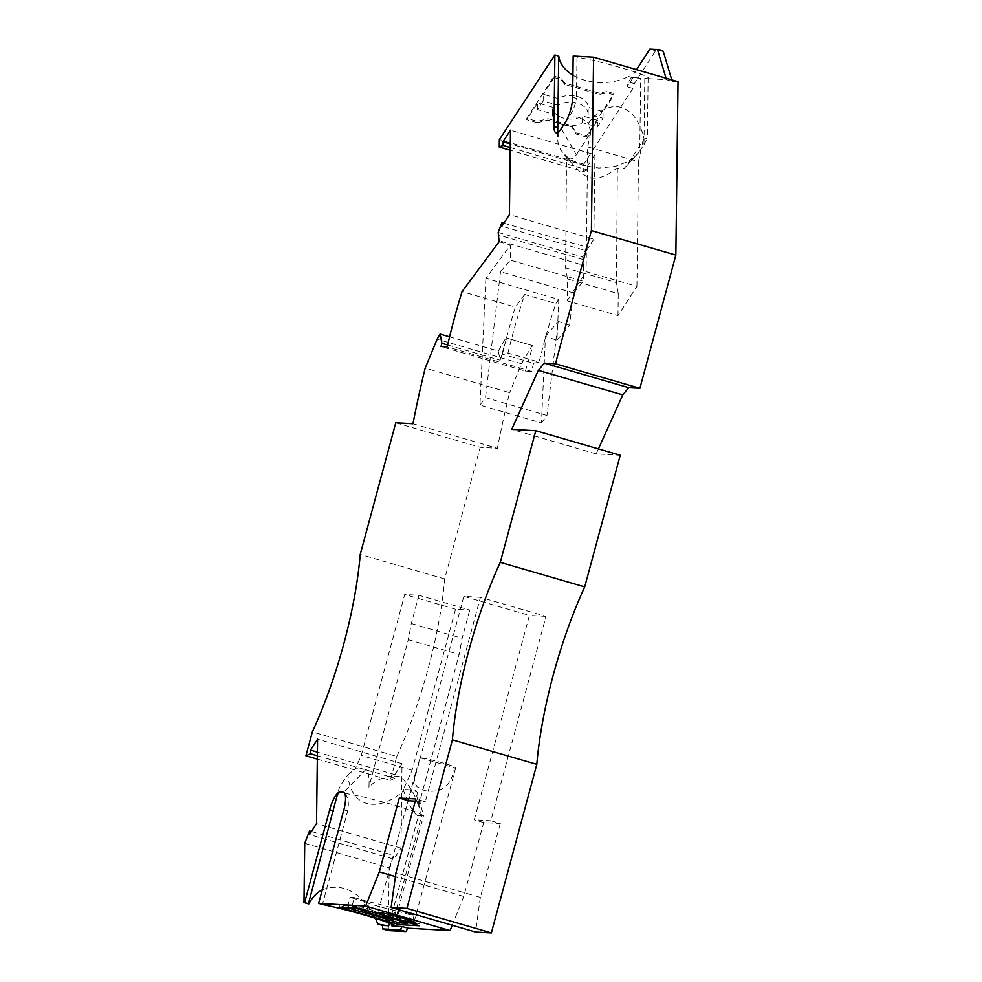 <?xml version="1.0" encoding="UTF-8"?>
<svg xmlns="http://www.w3.org/2000/svg" width="982" height="982" viewBox="0 0 982 982"><rect width="100%" height="100%" fill="white"/><g stroke="black" fill="none" stroke-linecap="round" stroke-linejoin="round"><path stroke-width="0.74" stroke-dasharray="4.91 3.68" d="M510.259 147.546L587.359 169.947L587.408 166.302L510.309 143.912M485.869 278.323L479.952 405.075L541.438 422.947L545.476 336.409L556.929 340.263L558.832 299.51L485.869 278.323L510.591 245.058L510.395 260.107L583.357 281.306L583.553 265.275L499.126 240.737M388.369 930.568L389.154 867.842L304.727 843.317M322.305 889.778C342.951 882.253 360.664 891.766 375.443 918.305M389.449 923.141L418.418 815.784C414.858 815.22 409.924 806.958 403.602 791.013C376.732 814.066 350.206 806.357 347.959 774.847C342.558 781.979 339.428 787.085 338.569 790.142L338.778 792.572M543.169 100.95L537.559 109.603L552.449 113.937A17.836 11.821 0.7 0 0 563.275 124.788A17.836 11.821 0.7 0 0 582.51 122.664L597.4 126.985L603.009 118.331L588.12 114.01A17.836 11.821 0.7 0 0 577.293 103.159A17.836 11.821 0.7 0 0 558.058 105.283L543.169 100.95L543.255 94.272L558.144 98.605A17.836 11.821 0.7 0 1 577.379 96.481A17.836 11.821 0.7 0 1 588.206 107.333L603.095 111.666L613.971 94.898L607.146 92.909L607.158 91.572L599.192 93.118L564.724 83.102L560.967 78.155L554.143 76.179L526.794 118.356L537.375 121.437L547.907 118.712L571.819 125.659L576.041 132.668L586.635 135.749L613.983 93.56L607.158 91.572M554.143 76.179L554.118 77.504L560.943 79.493L560.967 78.155M573.169 56.011L576.974 57.116C602.322 61.522 649.728 75.405 648.108 77.946L644.793 78.474L666.471 79.689L672.216 81.359L671.762 79.873M666.029 78.204L666.471 79.689M636.557 69.648L628.578 81.948L627.142 86.784L632.973 77.799L640.669 78.241L639.748 151.154L638.84 152.456L634.237 157.329L628.259 161.453L615.174 166.449L598.873 168.057L582.792 165.455L569.339 159.01L560.82 150.234L558.341 144.673L557.604 139.186L559.175 131.821L561.52 129.096L576.348 154.788C573.206 158.74 570.628 159.833 568.627 158.065L566.528 156.715L572.936 164.62L563.435 153.744M644.793 78.474L643.959 144.661L639.748 151.154L624.38 168.192L621.115 169.358L617.371 168.069L606.986 174.992L598.504 178.159L591.643 178.147L585.628 175.839L579.662 171.482L572.936 164.62M417.522 793.051L415.656 790.129L403.455 789.405L412.096 770.244L455.538 609.245L469.752 610.043L418.933 595.276L404.719 594.478L361.278 755.477L355.288 768.746L366.077 769.348C368.581 771.901 369.527 777.83 368.901 787.147C378.18 778.014 388.602 774.553 400.177 776.737C409.089 784.446 415.214 794.303 418.541 806.332L417.522 793.051L423.549 815.576L414.465 811.427L390.615 804.025L363.659 797.028L344.891 793.296L343.59 792.376L366.077 769.348M418.541 806.332L459.11 654.454L462.129 638.288L469.752 610.043M418.933 595.276L411.311 623.521L408.291 639.699L368.901 787.147M408.291 639.699L459.11 654.454M541.438 422.947L546.974 415.484L485.501 397.624L479.952 405.075M407.947 922.454L396.961 919.262L399.281 910.67L414.171 915.003L409.96 914.758L407.886 922.442M409.96 914.758L395.071 910.437L392.874 918.575M412.109 923.608L420.014 924.05L409.42 920.981L408.966 922.687M420.014 924.05L419.56 925.768M567.154 300.836L586.094 271.633L636.925 286.4L617.985 315.603L567.154 300.836L567.436 278.888L565.632 267.89L566.528 156.715M587.408 166.302L594.908 154.739L510.48 130.201M594.908 154.739L593.852 239.203L509.425 214.665M554.118 77.504L543.255 94.272M560.943 79.493L564.699 84.44L599.18 94.456L607.146 92.909M632.973 77.799L628.419 76.473L640.669 78.241M598.406 448.884L596.16 453.868L620.243 455.231M596.16 453.868L511.732 429.33M564.699 84.44L564.724 83.102M582.51 122.664L582.584 115.986A17.836 11.821 0.7 0 1 563.349 118.11A17.836 11.821 0.7 0 1 552.535 107.259L537.645 102.926L526.769 119.694L526.794 118.356M552.449 113.937L552.535 107.259M663.206 51.199L655.62 50.769L634.323 83.617L632.887 88.441L583.787 164.166L583.701 171.592L510.223 150.246M583.701 171.592L587.359 169.947M317.333 759.123L390.333 780.334L396.777 756.459L312.35 731.921M545.476 336.409L558.206 321.421L546.974 415.484M636.925 286.4L638.484 161.662L587.653 146.895L586.094 271.633M558.819 56.256L554.265 54.931M409.42 920.981L375.775 911.75L375.308 913.469M399.674 918.698L399.22 920.416M503.913 223.172L586.401 247.133L582.633 256.953L583.553 265.275M593.852 239.203L586.352 250.766L501.912 226.241M586.352 250.766L586.401 247.133M597.4 126.985L597.486 120.307L586.61 137.075L576.017 134.006L571.806 126.997L547.895 120.049L537.363 122.775L537.375 121.437M547.895 120.049L547.907 118.712M443.189 763.1A18.719 1.191 -164.9 0 0 420.075 757.785L415.005 774.921L414.355 781.598L417.019 786.766L424.531 790.62C441.483 793.616 451.438 785.993 454.408 767.752A18.719 1.191 -164.9 0 0 455.734 767.666A18.719 1.191 -164.9 0 0 443.189 763.1M539.106 362.088L533.557 363.266L502.403 354.207L507.952 353.041L539.106 362.088A221.122 63.867 106.2 0 1 555.837 303.536L558.832 299.51M507.952 353.041A221.122 63.867 106.2 0 1 524.683 294.49L555.837 303.536M617.371 168.069L616.463 282.656L565.632 267.89M452.199 925.228L463.774 896.456L483.709 822.56L500.292 823.505L490.865 820.768L546.017 616.377L480.443 597.314L425.292 801.717L415.865 798.967M500.292 823.505L480.358 897.388L395.93 872.863M415.276 801.14L425.292 801.717M558.058 105.283L558.144 98.605M556.929 340.263L569.609 325.324L573.476 292.931L500.525 271.732L485.501 397.624M569.609 325.324L558.206 321.421M672.216 81.359L678.022 81.69M546.017 616.377L529.433 615.432L474.281 819.823L490.865 820.768M483.709 822.56L474.281 819.823M399.281 910.67A17.836 1.129 -164.9 0 0 387.411 906.484A17.836 1.129 -164.9 0 0 369.232 901.942L366.912 910.535M396.961 919.262A17.836 1.129 -164.9 0 0 385.521 915.199A17.836 1.129 -164.9 0 0 367.513 910.645M655.62 50.769L649.875 49.1M628.578 81.948L634.323 83.617M588.12 114.01L588.206 107.333M375.775 911.75L370.766 909.749L370.3 911.456M576.017 134.006L576.041 132.668M586.61 137.075L586.635 135.749M390.333 780.334L394.862 778.296L394.911 774.663L317.419 752.151M317.37 755.784L394.862 778.296M346.425 907.626L347.26 907.675M311.417 831.521L393.905 855.494L389.154 867.842M394.911 774.663L402.019 763.714L400.963 848.166L393.856 859.127L309.416 834.602M393.856 859.127L393.905 855.494M412.956 423.745L497.395 448.283A355.914 102.791 106.2 0 1 509.633 392.64L425.194 368.115M395.758 422.776L480.198 447.301L497.395 448.283M617.985 315.603L618.255 293.655L567.436 278.888M638.484 161.662L643.014 140.586L627.24 164.927M618.255 293.655L616.463 282.656M455.538 609.245L404.719 594.478M403.602 791.013L403.455 789.405M412.096 770.244L361.278 755.477M347.959 774.847L355.288 768.746M395.071 910.437A17.836 1.129 -164.9 0 1 376.879 905.895A17.836 1.129 -164.9 0 1 365.009 901.697L362.947 909.381M571.806 126.997L571.819 125.659M537.559 109.603L537.645 102.926M583.787 164.166L499.359 139.628M572.936 75.184A42.803 28.368 -179.3 0 0 628.419 76.473M632.887 88.441L627.142 86.784M603.009 118.331L603.095 111.666M613.971 94.898L613.983 93.56M565.251 122.468L561.041 128.961M498.291 351.016L505.939 337.845L506.651 338.09L500.133 360.234L498.291 351.016L449.584 336.863M557.69 132.57L557.972 133.343L559.175 131.821M597.486 120.307L582.584 115.986M537.363 122.775L526.769 119.694M414.171 915.003L411.851 923.596M411.311 623.521L462.129 638.288M480.358 897.388L475.534 932.004M396.777 756.459A178.331 51.506 -73.8 0 0 444.674 578.963L480.198 447.301M444.674 578.963L360.234 554.437M344.891 793.296L346.474 795.764C348.475 799.704 348.88 804.786 347.653 811.009L322.44 904.483M418.418 815.784L423.549 815.576M499.114 241.732L510.591 245.058M533.557 363.266A238.516 68.887 -73.8 0 0 531.63 371.417L447.203 346.879M531.63 371.417L525.419 371.061L440.979 346.536M447.632 344.989L500.133 360.234M643.959 144.661L647.347 138.057L644.131 139.223C636.336 103.552 609.81 95.843 588.488 123.045L590.734 132.619L576.348 154.788M590.734 132.619L587.653 146.895M343.847 809.904L347.653 811.009M420.075 757.785L454.408 767.752M480.443 597.314L463.848 596.381L529.433 615.432M565.73 122.603L567.154 119.522C572.138 115.201 579.245 116.367 588.488 123.045M525.419 371.061L532.882 345.701L532.17 345.468L521.552 363.757L509.633 392.64M573.476 292.931L583.357 281.306M572.653 97.304L576.459 98.409C575.427 105.504 572.322 112.537 567.154 119.522M370.766 909.749L360.173 906.668L359.707 908.387M359.461 908.375L352.01 906.202L354.33 897.609L350.12 897.376L347.8 905.969L355.251 908.129M347.8 905.969L339.637 905.502L339.183 907.221M346.462 907.491L339.637 905.502M498.193 232.427L582.633 256.953M500.525 271.732L510.395 260.107M402.019 763.714L317.579 739.176M400.963 848.166L316.523 823.64M521.552 363.757L437.113 339.22M532.882 345.701L506.651 338.09M576.974 57.116L576.459 98.409M502.403 354.207A238.516 68.887 106.2 0 1 515.329 307.084L462.043 291.605M524.683 294.49L515.329 307.084M463.774 896.456L395.402 876.582M408.708 800.772L463.848 596.381M352.01 906.202L360.173 906.668M599.18 94.456L599.192 93.118M505.939 337.845L532.17 345.468M643.014 140.586L644.131 139.223M582.596 259.42L498.169 234.882M354.33 897.609L369.232 901.942M365.009 901.697L350.12 897.376M392.309 924.406L421.573 815.968L415.3 790.068M336.679 797.163L338.569 790.142M625.608 167.075L637.011 154.665M415.325 773.693L377.861 912.56M557.69 132.14L557.604 139.186M393.88 925.645L423.549 815.686M556.094 132.84L557.874 133.356M648.108 77.946L647.347 138.057M455.734 767.666L414.011 922.307"/><path stroke-width="1.47" d="M510.223 150.246L499.261 147.054L502.931 145.41L502.98 141.776L510.48 130.201L509.425 214.665L501.912 226.241L501.962 222.607L503.913 223.172M502.931 145.41L510.259 147.546M510.309 143.912L502.98 141.776M639.908 388.307L555.468 363.782L591.409 230.574L675.849 255.099L639.908 388.307L628.738 387.669L622.772 394.887L598.406 448.884M555.468 363.782L544.298 363.144L628.738 387.669M375.443 918.305L377.849 924.001A42.803 2.713 -164.9 0 0 388.749 925.756L389.449 923.141M377.849 924.001L382.673 925.412L388.749 925.756M382.673 925.412L382.636 928.898L388.369 930.568L405.922 931.55L407.911 928.174L450.051 930.568L452.199 925.228M395.402 876.582L379.347 871.918L365.623 906.03L318.634 903.379L343.847 809.904A18.376 5.303 106.2 0 0 343.454 792.302A18.376 5.303 106.2 0 0 343.111 792.241L339.956 792.057A18.732 5.413 106.2 0 0 329.657 809.794L304.629 902.581L303.978 902.544L308.814 903.943C312.141 897.487 316.634 892.761 322.305 889.778M303.978 902.544L304.727 843.317L309.465 830.956L311.417 831.521M339.956 792.057L337.685 794.205L336.765 796.832L308.434 903.686A42.803 2.713 -164.9 0 0 308.814 903.943M382.636 928.898L400.19 929.893L402.166 926.517L407.911 928.174M400.19 929.893L405.922 931.55M671.762 79.873L663.206 51.199L657.474 49.53L666.029 78.204M657.474 49.53L649.875 49.1L636.557 69.648M392.874 918.575L407.64 923.35L407.886 922.442M419.56 925.768L359.707 908.387L339.183 907.221L399.023 924.602L419.56 925.768M536.823 764.377L491.356 932.9L406.916 908.375L452.395 739.851L536.823 764.377A178.331 51.506 -73.8 0 1 584.72 586.892L620.243 455.231L535.804 430.693L500.28 562.355L584.72 586.892M544.298 363.144L538.345 370.361L511.732 429.33L535.804 430.693M557.801 127.709L558.697 56.072L554.891 54.967L553.995 126.604L557.801 127.709L557.69 132.57M317.333 759.123L305.905 755.809L312.35 731.921A178.331 51.506 106.2 0 0 360.234 554.437L395.758 422.776L412.956 423.745A355.914 102.791 -73.8 0 1 425.194 368.115L437.113 339.22L440.096 334.101L441.925 343.319L447.632 344.989M558.697 56.072L558.819 56.256A42.803 28.368 -179.3 0 0 572.936 75.184M554.891 54.967L499.359 139.628L499.261 147.054M340.423 792.204L343.688 792.388M390.406 917.114A18.719 1.191 15.1 0 1 377.861 912.56A18.719 1.191 15.1 0 1 401.466 917.74A18.719 1.191 15.1 0 1 414.011 922.307A18.719 1.191 15.1 0 1 390.406 917.114M415.276 801.14L408.708 800.772L399.281 798.035L415.865 798.967L395.93 872.863L391.106 907.478L406.916 908.375M553.995 126.604A18.376 5.303 106.2 0 0 556.094 132.84A18.376 5.303 106.2 0 0 561.041 128.961L565.251 122.468A18.376 5.303 106.2 0 0 572.653 97.304L573.169 56.011L593.582 57.165L678.022 81.69L675.849 255.099M347.26 907.675L399.49 922.896L399.023 924.602M392.665 920.907L392.199 922.626M367.513 910.645A17.836 1.129 -164.9 0 0 366.912 910.535L359.461 908.375M305.905 755.809L310.435 753.771L317.37 755.784M353.901 909.283L353.446 911.001M346.425 907.626L345.995 909.209M310.435 753.771L310.484 750.138L317.579 739.176L316.523 823.64L309.416 834.602L309.465 830.956M308.434 903.686L304.629 902.581M441.925 343.319L440.979 346.536L447.203 346.879A238.516 68.887 -73.8 0 1 462.043 291.605L499.114 241.732L498.193 232.427L501.962 222.607M591.409 230.574L593.582 57.165M500.28 562.355A178.331 51.506 -73.8 0 0 452.395 739.851M379.347 871.918L399.281 798.035M388.381 919.299L387.915 921.006M362.947 909.381L362.702 910.289A17.836 1.129 -164.9 0 0 374.559 914.475A17.836 1.129 -164.9 0 0 392.751 919.029M317.419 752.151L310.484 750.138M412.109 923.608L407.947 922.454M491.356 932.9L475.534 932.004L391.106 907.478M318.634 903.379L322.44 904.483A42.803 2.713 15.1 0 1 368.103 916.071A42.803 2.713 15.1 0 1 393.88 925.645A42.803 2.713 15.1 0 1 391.904 925.928L402.166 926.517M449.584 336.863L440.096 334.101M365.623 906.03L450.051 930.568M399.49 922.896L407.64 923.35M355.251 908.129L362.702 910.289M538.345 370.361L622.772 394.887M329.657 809.794L333.463 810.899M391.904 925.928L392.309 924.406"/></g></svg>
